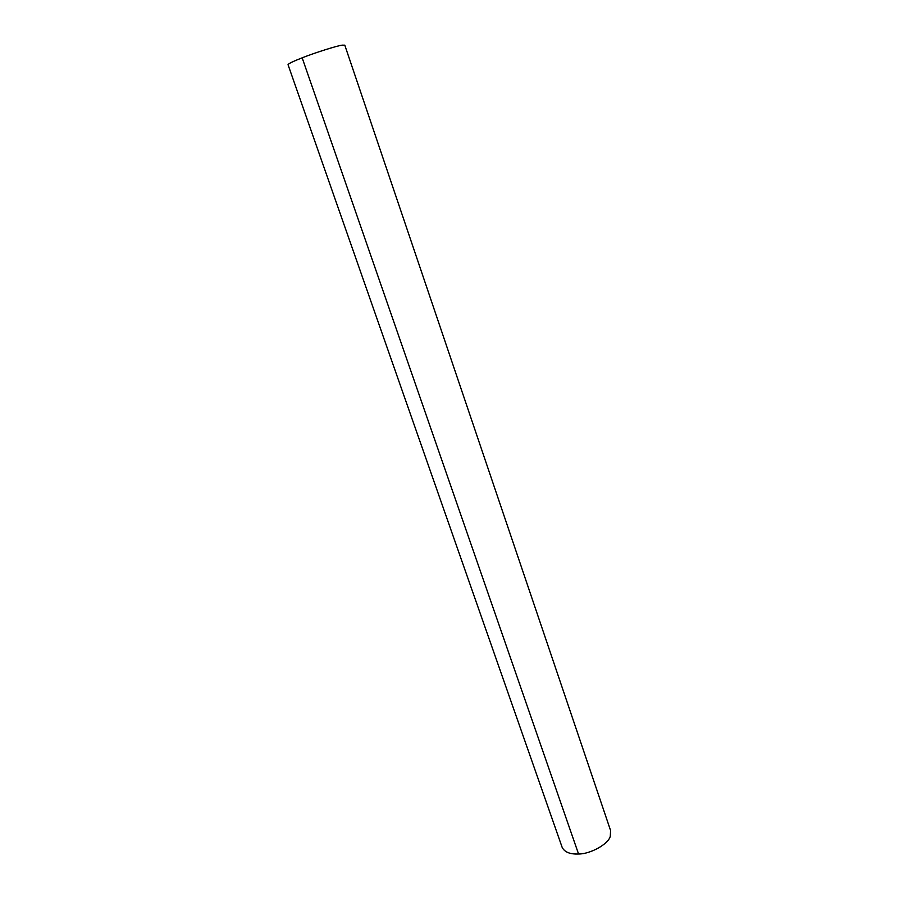 <?xml version="1.0" encoding="UTF-8"?>
<svg xmlns="http://www.w3.org/2000/svg" width="899" height="899" viewBox="0 0 899 899"><rect width="100%" height="100%" fill="white"/><g stroke="black" fill="none" stroke-linecap="round" stroke-linejoin="round"><path stroke-width="1.35" d="M562.111 847.24C564.46 852.095 569.932 854.353 578.563 854.005C590.317 854.117 608.432 844.094 610.286 836.306L610.59 830.552L344.789 45.164L342.148 45.152C337.091 45.737 314.234 52.996 302.165 57.828C293.119 61.368 288.41 63.66 288.04 64.706L562.111 847.24M578.563 854.005L302.165 57.828"/></g></svg>
